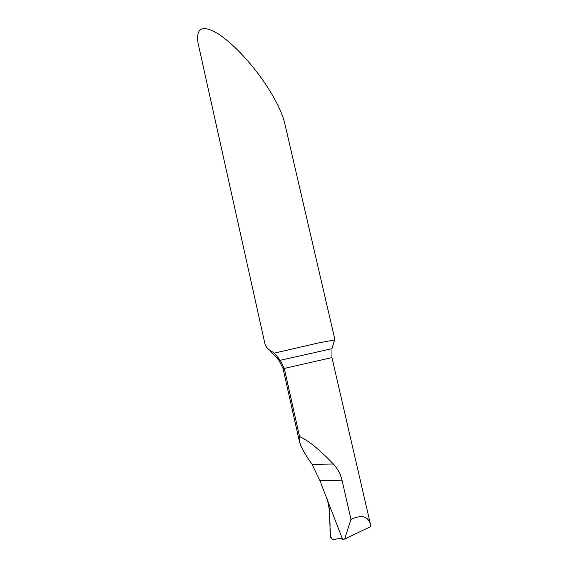 <?xml version="1.0" encoding="UTF-8"?>
<svg xmlns="http://www.w3.org/2000/svg" width="568" height="568" viewBox="0 0 568 568"><rect width="100%" height="100%" fill="white"/><g stroke="black" fill="none" stroke-linecap="round" stroke-linejoin="round"><path stroke-width="0.85" d="M350.974 519.379L344.677 539.046L370.677 526.6L370.315 523.731C367.83 516.085 361.383 514.636 350.974 519.379L342.163 480.833C340.715 474.386 337.79 468.777 333.402 464.013C319.017 449.153 307.735 440.015 299.556 436.607L284.277 368.454L280.251 360.233L274.337 353.126L318.527 342.93L334.595 339.92M334.928 339.749L284.717 123.256C280.379 105.52 265.888 83.602 256.111 71.099C247.385 59.817 233.32 43.97 218.687 34.151C202.535 24.417 195.683 27.52 198.125 43.452L265.007 344.137C265.469 346.075 266.995 348.042 269.58 350.044L274.337 353.126M344.677 539.046L342.596 539.351L319.827 480.443L312.059 464.34C305.051 454.577 300.806 446.831 299.315 441.095L299.556 436.607M332.607 539.593L331.037 538.258L330.384 535.936L329.277 508.296L327.14 498.853C329.078 506.429 329.951 513.578 329.76 520.295C330.768 526.394 328.51 535.517 332.607 539.593L342.156 538.166L332.607 539.593M331.968 348.688L279.122 360.531L283.098 368.71L331.939 357.599L370.315 523.731M342.163 480.833L319.827 480.443M333.402 464.013L312.059 464.34M269.573 350.044L279.172 360.595M331.939 357.599L331.989 348.61L334.651 339.735M283.098 368.71L299.315 441.095"/></g></svg>
